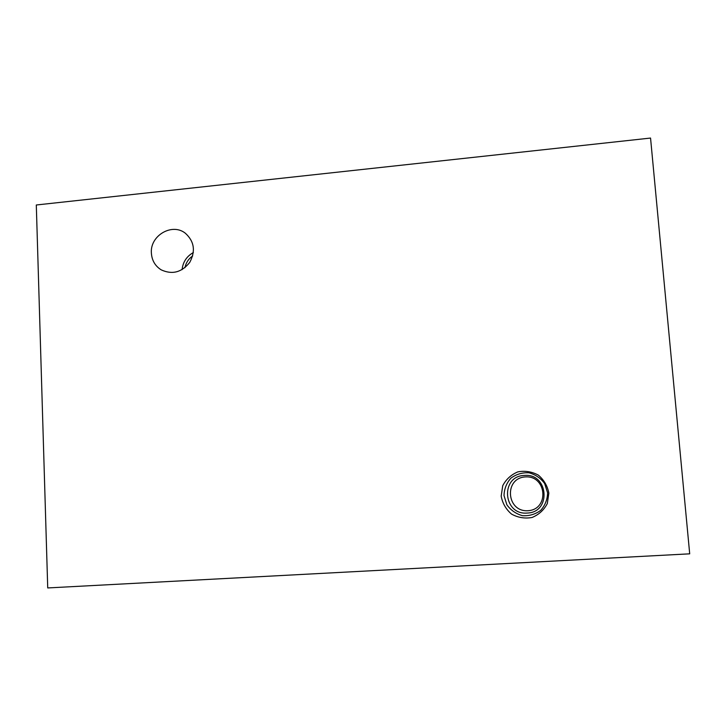 <?xml version="1.0" encoding="UTF-8"?>
<svg xmlns="http://www.w3.org/2000/svg" width="726" height="726" viewBox="0 0 726 726"><rect width="100%" height="100%" fill="white"/><g stroke="black" fill="none" stroke-linecap="round" stroke-linejoin="round"><path stroke-width="1.09" d="M47.725 587.942L689.7 553.829L650.55 138.058L36.3 204.986L47.725 587.942M504.016 495.568L506.884 504.833C510.832 510.278 516.05 513.899 522.548 515.687C529.263 516.086 535.316 514.307 540.707 510.378C545.117 505.378 547.413 499.533 547.595 492.845L544.672 483.561C540.679 478.125 535.434 474.541 528.936 472.798C522.239 472.445 516.222 474.241 510.886 478.162C506.512 483.117 504.225 488.925 504.016 495.568M524.281 475.448C548.448 472.907 551.66 512.474 527.221 513.046C503.018 515.351 500.069 476.093 524.281 475.448M151.38 253.065C149.892 235.614 172.126 222.564 185.339 233.227C194.296 241.359 195.757 251.087 189.731 262.413C181.7 272.413 172.189 274.891 161.199 269.854C155.155 266.034 151.879 260.434 151.38 253.065M501.176 496.094L502.737 485.685C506.104 479.287 511.14 474.677 517.847 471.873C525.016 470.548 531.849 471.628 538.347 475.122C543.974 479.904 547.477 485.903 548.847 493.117L547.304 503.599C543.91 510.06 538.837 514.689 532.067 517.484C524.844 518.772 517.992 517.638 511.521 514.09C505.94 509.271 502.492 503.272 501.176 496.094M193.37 252.539C186.682 256.305 182.925 262.013 182.09 269.645M184.93 267.694C185.965 262.739 188.551 258.819 192.689 255.915M527.938 510.714C549.591 509.561 546.814 475.303 525.297 476.918C503.826 478.116 506.403 512.139 527.938 510.714"/></g></svg>
